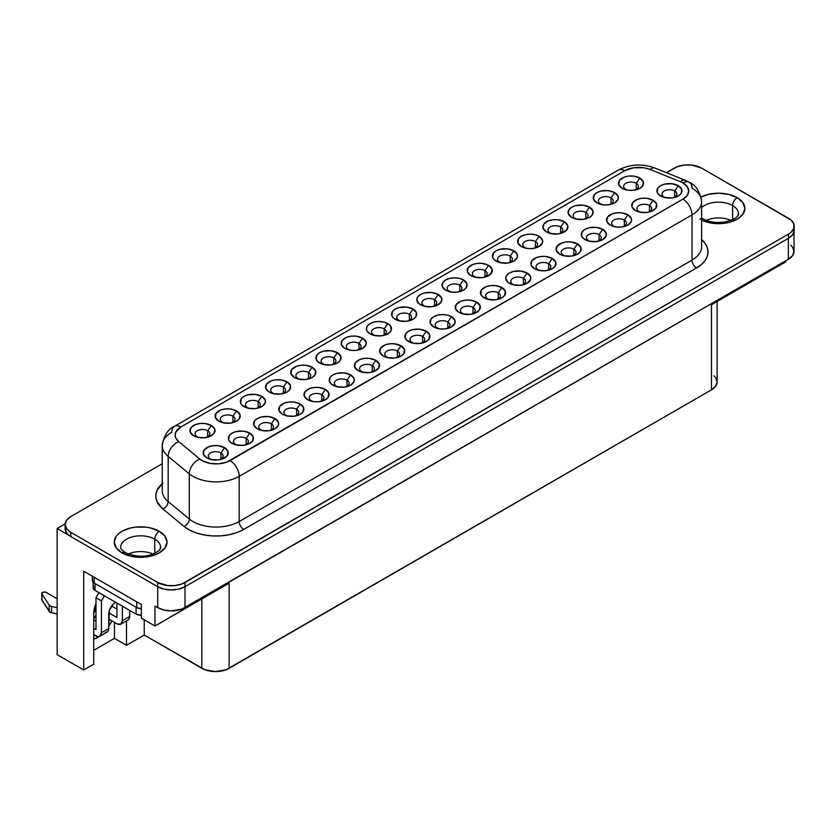 <?xml version="1.0" encoding="UTF-8"?>
<svg xmlns="http://www.w3.org/2000/svg" width="836" height="836" viewBox="0 0 836 836"><rect width="100%" height="100%" fill="white"/><g stroke="black" fill="none" stroke-linecap="round" stroke-linejoin="round"><path stroke-width="1.25" d="M744.897 208.436A26.386 15.236 0 0 0 737.174 197.672A26.386 15.236 180 0 1 744.897 208.436A26.386 15.236 180 0 1 729.703 222.23A26.386 15.236 180 0 1 701.613 220.129L708.416 222.512L718.521 223.672L728.616 222.512L737.174 219.21L742.89 214.267L744.897 208.436L742.89 202.605L737.174 197.662A26.386 15.236 0 0 0 701.08 197.014A26.386 15.236 0 0 1 737.174 197.672L728.616 194.36L718.521 193.2L708.416 194.36L701.07 197.003A26.386 15.236 180 0 1 737.174 197.662A6.437 3.72 120 0 0 732.618 205.551A6.437 3.72 -60 0 1 737.174 197.672L737.174 197.672A26.386 15.236 0 0 1 744.897 208.436M699.868 219.21A6.437 3.72 -60 0 1 703.076 218.896A6.437 3.72 120 0 0 702 218.593M738.282 215.249A19.949 11.516 180 0 0 732.618 205.551L732.618 219.596L732.618 205.551A19.949 11.516 180 0 0 701.613 207.589A19.949 11.516 180 0 1 732.618 205.551A19.949 11.516 180 0 1 738.47 213.702C737.101 214.925 740.633 218.06 724.425 222.042C715.888 223.087 708.771 222.042 703.076 218.896L701.613 217.945M121.983 552.847A6.437 3.72 -60 0 1 125.191 552.533C121.617 549.889 120.112 548.155 120.687 547.34A19.949 11.516 180 0 1 132.997 536.691A19.949 11.516 180 0 1 154.744 539.189A6.437 3.72 -60 0 1 159.289 531.309A26.386 15.236 0 0 1 167.022 542.073L165.005 536.242L159.289 531.299A26.386 15.236 180 0 1 167.022 542.073A26.386 15.236 180 0 1 150.731 556.149A26.386 15.236 180 0 1 121.983 552.847A26.386 15.236 180 0 1 114.25 542.073L116.256 547.904L121.983 552.847L130.541 556.149L140.636 557.309L150.731 556.149L159.289 552.847L165.005 547.904L167.022 542.073A26.386 15.236 0 0 0 159.289 531.309A26.386 15.236 0 0 0 130.541 528.007A26.386 15.236 0 0 0 114.25 542.073A26.386 15.236 180 0 1 130.541 527.997A26.386 15.236 180 0 1 159.289 531.299L159.289 531.309A6.437 3.72 120 0 0 154.744 539.189A19.949 11.516 180 0 1 160.397 548.886M120.865 545.793A19.949 11.516 180 0 1 134.262 536.419A19.949 11.516 180 0 1 154.744 539.189L154.744 553.233L154.744 539.189A19.949 11.516 180 0 1 160.585 547.34C158.83 550.224 162.121 549.409 152.424 554.205C143.813 557.33 134.732 556.776 125.191 552.533A6.437 3.72 120 0 0 123.289 552.324M152.925 554.017A19.949 11.516 0 0 0 128.347 554.017A19.949 11.516 180 0 1 152.925 554.017M624.283 220.067A7.399 4.274 0 0 0 613.812 220.067A7.399 4.274 0 0 0 613.812 226.117L610.175 225.062A12.55 7.242 180 0 1 610.175 214.821A12.55 7.242 180 0 1 627.92 214.821L624.283 220.067L624.283 226.117L624.283 220.067A7.399 4.274 180 0 1 626.446 223.097A7.399 4.274 180 0 1 622.245 226.943A7.399 4.274 0 0 0 624.283 220.067L627.92 214.821L621.493 212.835L616.602 212.835L612.077 213.911L607.458 217.172L606.737 221.352L610.175 225.062L616.602 227.047L621.493 227.047L627.92 225.062L631.358 221.352L631.358 218.53L627.92 214.821A12.55 7.242 180 0 1 623.228 226.765A12.55 7.242 180 0 1 614.868 226.765A12.55 7.242 180 0 1 610.175 225.062L613.812 226.117A7.399 4.274 180 0 1 611.649 223.097A7.399 4.274 180 0 1 616.216 219.147A7.399 4.274 180 0 1 624.283 220.067M585.827 212.428A7.399 4.274 0 0 0 575.367 212.428A7.399 4.274 0 0 0 575.367 218.468L571.73 217.423A12.55 7.242 180 0 1 571.73 207.171A12.55 7.242 180 0 1 589.474 207.171L585.827 212.428L585.827 218.468L585.827 212.428A7.399 4.274 180 0 1 588.001 215.448A7.399 4.274 180 0 1 583.8 219.304A7.399 4.274 0 0 0 585.827 212.428L589.474 207.171L583.047 205.186L575.795 205.604L571.73 207.171L569.002 209.522L568.292 213.713L571.73 217.423L575.795 218.99L583.047 219.398L589.474 217.423L592.191 215.071L592.902 210.881L589.474 207.171A12.55 7.242 180 0 1 584.782 219.126A12.55 7.242 180 0 1 576.412 219.126A12.55 7.242 180 0 1 571.73 217.423L575.367 218.468A7.399 4.274 180 0 1 573.203 215.448A7.399 4.274 180 0 1 577.77 211.498A7.399 4.274 180 0 1 585.827 212.428M649.488 205.52A7.399 4.274 0 0 0 639.028 205.52A7.399 4.274 0 0 0 639.028 211.56L635.381 210.505A12.55 7.242 180 0 1 635.381 200.264A12.55 7.242 180 0 1 653.125 200.264L649.488 205.52L649.488 211.56L649.488 205.52A7.399 4.274 180 0 1 651.662 208.54A7.399 4.274 180 0 1 647.451 212.396A7.399 4.274 0 0 0 649.488 205.52L653.125 200.264L646.709 198.278L641.808 198.278L637.283 199.365L632.664 202.615L631.953 206.795L635.381 210.505L639.456 212.083L646.709 212.49L651.223 211.414L655.852 208.154L656.563 203.974L653.125 200.264A12.55 7.242 180 0 1 648.443 212.219A12.55 7.242 180 0 1 640.073 212.219A12.55 7.242 180 0 1 635.381 210.505L639.028 211.56A7.399 4.274 180 0 1 636.854 208.54A7.399 4.274 180 0 1 641.421 204.59A7.399 4.274 180 0 1 649.488 205.52M611.043 197.871A7.399 4.274 0 0 0 600.572 197.871A7.399 4.274 0 0 0 600.572 203.911L596.935 202.866A12.55 7.242 180 0 1 596.935 192.614A12.55 7.242 180 0 1 614.679 192.614L611.043 197.871L611.043 203.911L611.043 197.871A7.399 4.274 180 0 1 613.206 200.891A7.399 4.274 180 0 1 609.005 204.747A7.399 4.274 0 0 0 611.043 197.871L614.679 192.614L608.253 190.639L601 191.047L596.935 192.614L594.218 194.966L593.497 199.156L596.935 202.866L603.362 204.851L608.253 204.851L614.679 202.866L618.117 199.156L618.117 196.324L614.679 192.614A12.55 7.242 180 0 1 609.987 204.569A12.55 7.242 180 0 1 601.627 204.569A12.55 7.242 180 0 1 596.935 202.866L600.572 203.911A7.399 4.274 180 0 1 598.409 200.891A7.399 4.274 180 0 1 602.975 196.951A7.399 4.274 180 0 1 611.043 197.871M674.694 190.963A7.399 4.274 0 0 0 664.233 190.963A7.399 4.274 0 0 0 664.233 197.003L660.597 195.958A12.55 7.242 180 0 1 660.597 185.707A12.55 7.242 180 0 1 678.341 185.707L674.694 190.963L674.694 197.003L674.694 190.963A7.399 4.274 180 0 1 676.867 193.983A7.399 4.274 180 0 1 672.667 197.839A7.399 4.274 0 0 0 674.694 190.963L678.341 185.707L671.914 183.721L664.662 184.139L660.597 185.707L657.869 188.058L657.159 192.249L659.029 194.861L664.662 197.526L671.914 197.933L678.341 195.958L681.058 193.607L681.768 189.417L678.341 185.707A12.55 7.242 180 0 1 673.649 197.662A12.55 7.242 180 0 1 665.278 197.662A12.55 7.242 180 0 1 660.597 195.958L664.233 197.003A7.399 4.274 180 0 1 662.07 193.983A7.399 4.274 180 0 1 666.637 190.033A7.399 4.274 180 0 1 674.694 190.963M636.248 183.314A7.399 4.274 0 0 0 625.788 183.314A7.399 4.274 0 0 0 625.788 189.364L622.141 188.309A12.55 7.242 180 0 1 622.141 178.068A12.55 7.242 180 0 1 639.885 178.068L636.248 183.314L636.248 189.364L636.248 183.314A7.399 4.274 180 0 1 638.411 186.344A7.399 4.274 180 0 1 634.21 190.19A7.399 4.274 0 0 0 636.248 183.314L639.885 178.068L633.469 176.082L628.567 176.082L624.043 177.159L619.424 180.419L618.713 184.599L622.141 188.309L628.567 190.294L633.469 190.294L639.885 188.309L642.612 185.958L643.323 181.778L639.885 178.068A12.55 7.242 180 0 1 635.203 190.012A12.55 7.242 180 0 1 626.833 190.012A12.55 7.242 180 0 1 622.141 188.309L625.788 189.364A7.399 4.274 180 0 1 623.614 186.344A7.399 4.274 180 0 1 628.181 182.394A7.399 4.274 180 0 1 636.248 183.314M271.366 423.831A7.399 4.274 0 0 0 260.895 423.831A7.399 4.274 0 0 0 260.895 429.871L257.258 428.816A12.55 7.242 180 0 1 257.258 418.575A12.55 7.242 180 0 1 275.002 418.575L271.366 423.831L271.366 429.871L271.366 423.831A7.399 4.274 180 0 1 273.529 426.851A7.399 4.274 180 0 1 269.328 430.697A7.399 4.274 0 0 0 271.366 423.831L275.002 418.575L268.575 416.589L261.323 417.007L257.258 418.575L254.541 420.926L253.82 425.106L257.258 428.816L261.323 430.394L268.575 430.801L275.002 428.816L278.44 425.106L278.44 422.284L275.002 418.575A12.55 7.242 180 0 1 270.31 430.53A12.55 7.242 180 0 1 261.95 430.53A12.55 7.242 180 0 1 257.258 428.816L260.895 429.871A7.399 4.274 180 0 1 258.732 426.851A7.399 4.274 180 0 1 263.298 422.901A7.399 4.274 180 0 1 271.366 423.831M258.125 401.625A7.399 4.274 0 0 0 247.655 401.625A7.399 4.274 0 0 0 247.655 407.675L244.018 406.62A12.55 7.242 180 0 1 244.018 396.379A12.55 7.242 180 0 1 261.762 396.379L258.125 401.625L258.125 407.675L258.125 401.625A7.399 4.274 180 0 1 260.289 404.645A7.399 4.274 180 0 1 256.088 408.501A7.399 4.274 0 0 0 258.125 401.625L261.762 396.379L255.335 394.393L248.083 394.801L244.018 396.379L241.29 398.72L240.58 402.91L242.45 405.523L248.083 408.187L255.335 408.605L261.762 406.62L265.2 402.91L265.2 400.078L261.762 396.379A12.55 7.242 180 0 1 257.07 408.323A12.55 7.242 180 0 1 248.71 408.323A12.55 7.242 180 0 1 244.018 406.62L247.655 407.675A7.399 4.274 180 0 1 245.491 404.645A7.399 4.274 180 0 1 250.058 400.705A7.399 4.274 180 0 1 258.125 401.625M232.91 416.182A7.399 4.274 0 0 0 222.449 416.182A7.399 4.274 0 0 0 222.449 422.222L218.802 421.177A12.55 7.242 180 0 1 218.802 410.925A12.55 7.242 180 0 1 236.557 410.925L232.91 416.182L232.91 422.222L232.91 416.182A7.399 4.274 180 0 1 235.083 419.202A7.399 4.274 180 0 1 230.882 423.058A7.399 4.274 0 0 0 232.91 416.182L236.557 410.925L230.13 408.95L225.229 408.95L220.704 410.027L216.085 413.277L215.374 417.467L218.802 421.177L222.878 422.744L230.13 423.152L236.557 421.177L239.274 418.826L239.984 414.635L236.557 410.925A12.55 7.242 180 0 1 231.865 422.88A12.55 7.242 180 0 1 223.494 422.88A12.55 7.242 180 0 1 218.802 421.177L222.449 422.222A7.399 4.274 180 0 1 220.276 419.202A7.399 4.274 180 0 1 224.853 415.252A7.399 4.274 180 0 1 232.91 416.182M246.15 438.377A7.399 4.274 0 0 0 235.689 438.377A7.399 4.274 0 0 0 235.689 444.428L232.053 443.373A12.55 7.242 180 0 1 232.053 433.132A12.55 7.242 180 0 1 249.797 433.132L246.15 438.377L246.15 444.428L246.15 438.377A7.399 4.274 180 0 1 248.323 441.398A7.399 4.274 180 0 1 244.122 445.254A7.399 4.274 0 0 0 246.15 438.377L249.797 433.132L243.37 431.146L236.118 431.554L232.053 433.132L229.325 435.472L228.615 439.663L230.485 442.275L236.118 444.94L243.37 445.358L249.797 443.373L252.514 441.021L253.224 436.831L249.797 433.132A12.55 7.242 180 0 1 245.105 445.076A12.55 7.242 180 0 1 236.734 445.076A12.55 7.242 180 0 1 232.053 443.373L235.689 444.428A7.399 4.274 180 0 1 233.526 441.398A7.399 4.274 180 0 1 238.093 437.458A7.399 4.274 180 0 1 246.15 438.377M220.944 452.934A7.399 4.274 0 0 0 210.484 452.934A7.399 4.274 0 0 0 210.484 458.974L206.837 457.929A12.55 7.242 180 0 1 206.837 447.678A12.55 7.242 180 0 1 224.581 447.678L220.944 452.934L220.944 458.974L220.944 452.934A7.399 4.274 180 0 1 223.118 455.954A7.399 4.274 180 0 1 218.907 459.81A7.399 4.274 0 0 0 220.944 452.934L224.581 447.678L218.165 445.703L213.264 445.703L208.739 446.779L204.12 450.029L203.409 454.22L206.837 457.929L210.912 459.497L218.165 459.904L222.689 458.828L227.308 455.578L228.019 451.388L224.581 447.678A12.55 7.242 180 0 1 219.899 459.633A12.55 7.242 180 0 1 211.529 459.633A12.55 7.242 180 0 1 206.837 457.929L210.484 458.974A7.399 4.274 180 0 1 208.31 455.954A7.399 4.274 180 0 1 212.877 452.004A7.399 4.274 180 0 1 220.944 452.934M207.704 430.739A7.399 4.274 0 0 0 197.244 430.739A7.399 4.274 0 0 0 197.244 436.779L193.597 435.723A12.55 7.242 180 0 1 193.597 425.482A12.55 7.242 180 0 1 211.341 425.482L207.704 430.739L207.704 436.779L207.704 430.739A7.399 4.274 180 0 1 209.867 433.759A7.399 4.274 180 0 1 205.666 437.615A7.399 4.274 0 0 0 207.704 430.739L211.341 425.482L204.924 423.497L200.023 423.497L195.499 424.583L190.88 427.833L190.169 432.013L193.597 435.723L197.672 437.301L204.924 437.709L209.439 436.632L214.068 433.372L214.779 429.192L211.341 425.482A12.55 7.242 180 0 1 206.659 437.437A12.55 7.242 180 0 1 198.289 437.437A12.55 7.242 180 0 1 193.597 435.723L197.244 436.779A7.399 4.274 180 0 1 195.07 433.759A7.399 4.274 180 0 1 199.637 429.808A7.399 4.274 180 0 1 207.704 430.739M346.992 380.161A7.399 4.274 0 0 0 336.521 380.161A7.399 4.274 0 0 0 336.521 386.211L332.885 385.156A12.55 7.242 180 0 1 332.885 374.915A12.55 7.242 180 0 1 350.629 374.915L346.992 380.161L346.992 386.211L346.992 380.161A7.399 4.274 180 0 1 349.155 383.191A7.399 4.274 180 0 1 344.954 387.037A7.399 4.274 0 0 0 346.992 380.161L350.629 374.915L344.202 372.929L336.95 373.337L332.885 374.915L330.157 377.266L329.447 381.446L331.317 384.058L336.95 386.723L344.202 387.141L350.629 385.156L354.067 381.446L354.067 378.624L350.629 374.915A12.55 7.242 180 0 1 345.937 386.859A12.55 7.242 180 0 1 337.577 386.859A12.55 7.242 180 0 1 332.885 385.156L336.521 386.211A7.399 4.274 180 0 1 334.358 383.191A7.399 4.274 180 0 1 338.925 379.241A7.399 4.274 180 0 1 346.992 380.161M333.752 357.965A7.399 4.274 0 0 0 323.281 357.965A7.399 4.274 0 0 0 323.281 364.005L319.645 362.96A12.55 7.242 180 0 1 319.645 352.708A12.55 7.242 180 0 1 337.389 352.708L333.752 357.965L333.752 364.005L333.752 357.965A7.399 4.274 180 0 1 335.915 360.985A7.399 4.274 180 0 1 331.714 364.841A7.399 4.274 0 0 0 333.752 357.965L337.389 352.708L330.962 350.733L323.71 351.141L319.645 352.708L316.917 355.06L316.207 359.25L318.077 361.863L323.71 364.527L330.962 364.945L337.389 362.96L340.106 360.609L340.816 356.418L337.389 352.708A12.55 7.242 180 0 1 332.697 364.663A12.55 7.242 180 0 1 324.326 364.663A12.55 7.242 180 0 1 319.645 362.96L323.281 364.005A7.399 4.274 180 0 1 321.118 360.985A7.399 4.274 180 0 1 325.685 357.045A7.399 4.274 180 0 1 333.752 357.965M321.776 394.717A7.399 4.274 0 0 0 311.316 394.717A7.399 4.274 0 0 0 311.316 400.757L307.669 399.712A12.55 7.242 180 0 1 307.669 389.461A12.55 7.242 180 0 1 325.423 389.461L321.776 394.717L321.776 400.757L321.776 394.717A7.399 4.274 180 0 1 323.95 397.737A7.399 4.274 180 0 1 319.749 401.594A7.399 4.274 0 0 0 321.776 394.717L325.423 389.461L318.997 387.486L314.096 387.486L309.571 388.562L304.952 391.812L304.241 396.003L307.669 399.712L314.096 401.698L318.997 401.698L325.423 399.712L328.14 397.361L328.851 393.171L325.423 389.461A12.55 7.242 180 0 1 320.731 401.416A12.55 7.242 180 0 1 312.361 401.416A12.55 7.242 180 0 1 307.669 399.712L311.316 400.757A7.399 4.274 180 0 1 309.142 397.737A7.399 4.274 180 0 1 313.719 393.798A7.399 4.274 180 0 1 321.776 394.717M308.536 372.522A7.399 4.274 0 0 0 298.076 372.522A7.399 4.274 0 0 0 298.076 378.562L294.429 377.517A12.55 7.242 180 0 1 294.429 367.265A12.55 7.242 180 0 1 312.183 367.265L308.536 372.522L308.536 378.562L308.536 372.522A7.399 4.274 180 0 1 310.71 375.542A7.399 4.274 180 0 1 306.498 379.398A7.399 4.274 0 0 0 308.536 372.522L312.183 367.265L305.757 365.28L300.855 365.28L296.331 366.367L291.712 369.616L291.001 373.807L294.429 377.517L298.504 379.084L305.757 379.492L312.183 377.517L314.9 375.165L315.611 370.975L312.183 367.265A12.55 7.242 180 0 1 307.491 379.22A12.55 7.242 180 0 1 299.121 379.22A12.55 7.242 180 0 1 294.429 377.517L298.076 378.562A7.399 4.274 180 0 1 295.902 375.542A7.399 4.274 180 0 1 300.469 371.592A7.399 4.274 180 0 1 308.536 372.522M296.571 409.274A7.399 4.274 0 0 0 286.111 409.274A7.399 4.274 0 0 0 286.111 415.314L282.464 414.269A12.55 7.242 180 0 1 282.464 404.018A12.55 7.242 180 0 1 300.208 404.018L296.571 409.274L296.571 415.314L296.571 409.274A7.399 4.274 180 0 1 298.734 412.294A7.399 4.274 180 0 1 294.533 416.15A7.399 4.274 0 0 0 296.571 409.274L300.208 404.018L293.791 402.032L288.89 402.032L284.365 403.119L279.746 406.369L279.036 410.56L282.464 414.269L286.539 415.837L293.791 416.244L300.208 414.269L302.935 411.918L303.646 407.728L300.208 404.018A12.55 7.242 180 0 1 295.526 415.973A12.55 7.242 180 0 1 287.156 415.973A12.55 7.242 180 0 1 282.464 414.269L286.111 415.314A7.399 4.274 180 0 1 283.937 412.294A7.399 4.274 180 0 1 288.504 408.344A7.399 4.274 180 0 1 296.571 409.274M283.331 387.078A7.399 4.274 0 0 0 272.86 387.078A7.399 4.274 0 0 0 272.86 393.119L269.223 392.063A12.55 7.242 180 0 1 269.223 381.822A12.55 7.242 180 0 1 286.967 381.822L283.331 387.078L283.331 393.119L283.331 387.078A7.399 4.274 180 0 1 285.494 390.099A7.399 4.274 180 0 1 281.293 393.944A7.399 4.274 0 0 0 283.331 387.078L286.967 381.822L280.541 379.837L275.65 379.837L271.125 380.923L266.506 384.173L265.785 388.353L269.223 392.063L273.299 393.641L280.541 394.049L286.967 392.063L289.695 389.712L290.405 385.532L286.967 381.822A12.55 7.242 180 0 1 282.275 393.777A12.55 7.242 180 0 1 273.915 393.777A12.55 7.242 180 0 1 269.223 392.063L272.86 393.119A7.399 4.274 180 0 1 270.697 390.099A7.399 4.274 180 0 1 275.263 386.148A7.399 4.274 180 0 1 283.331 387.078M573.862 249.18A7.399 4.274 0 0 0 563.401 249.18A7.399 4.274 0 0 0 563.401 255.22L559.754 254.175A12.55 7.242 180 0 1 559.754 243.924A12.55 7.242 180 0 1 577.509 243.924L573.862 249.18L573.862 255.22L573.862 249.18A7.399 4.274 180 0 1 576.035 252.2A7.399 4.274 180 0 1 571.824 256.056A7.399 4.274 0 0 0 573.862 249.18L577.509 243.924L571.082 241.938L566.181 241.938L561.656 243.025L557.037 246.275L556.327 250.466L559.754 254.175L563.83 255.743L571.082 256.15L577.509 254.175L580.226 251.824L580.936 247.634L577.509 243.924A12.55 7.242 180 0 1 572.817 255.879A12.55 7.242 180 0 1 564.446 255.879A12.55 7.242 180 0 1 559.754 254.175L563.401 255.22A7.399 4.274 180 0 1 561.228 252.2A7.399 4.274 180 0 1 565.794 248.25A7.399 4.274 180 0 1 573.862 249.18M535.416 241.531A7.399 4.274 0 0 0 524.945 241.531A7.399 4.274 0 0 0 524.945 247.581L521.309 246.526A12.55 7.242 180 0 1 521.309 236.285A12.55 7.242 180 0 1 539.053 236.285L535.416 241.531L535.416 247.581L535.416 241.531A7.399 4.274 180 0 1 537.579 244.551A7.399 4.274 180 0 1 533.378 248.407A7.399 4.274 0 0 0 535.416 241.531L539.053 236.285L534.988 234.707L530.181 234.153L525.384 234.707L521.309 236.285L518.592 238.626L517.871 242.816L521.309 246.526L527.735 248.511L532.626 248.511L539.053 246.526L542.491 242.816L542.491 239.995L539.053 236.285A12.55 7.242 180 0 1 534.361 248.229A12.55 7.242 180 0 1 526.001 248.229A12.55 7.242 180 0 1 521.309 246.526L524.945 247.581A7.399 4.274 180 0 1 522.782 244.551A7.399 4.274 180 0 1 527.349 240.611A7.399 4.274 180 0 1 535.416 241.531M599.078 234.623A7.399 4.274 0 0 0 588.607 234.623A7.399 4.274 0 0 0 588.607 240.663L584.97 239.618A12.55 7.242 180 0 1 584.97 229.367A12.55 7.242 180 0 1 602.714 229.367L599.078 234.623L599.078 240.663L599.078 234.623A7.399 4.274 180 0 1 601.241 237.643A7.399 4.274 180 0 1 597.04 241.499A7.399 4.274 0 0 0 599.078 234.623L602.714 229.367L596.287 227.392L589.035 227.8L584.97 229.367L582.243 231.718L581.532 235.909L583.403 238.521L589.035 241.186L596.287 241.604L602.714 239.618L606.152 235.909L606.152 233.077L602.714 229.367A12.55 7.242 180 0 1 598.022 241.322A12.55 7.242 180 0 1 589.652 241.322A12.55 7.242 180 0 1 584.97 239.618L588.607 240.663A7.399 4.274 180 0 1 586.444 237.643A7.399 4.274 180 0 1 591.01 233.704A7.399 4.274 180 0 1 599.078 234.623M560.622 226.984A7.399 4.274 0 0 0 550.161 226.984A7.399 4.274 0 0 0 550.161 233.025L546.514 231.969A12.55 7.242 180 0 1 546.514 221.728A12.55 7.242 180 0 1 564.258 221.728L560.622 226.984L560.622 233.025L560.622 226.984A7.399 4.274 180 0 1 562.795 230.004A7.399 4.274 180 0 1 558.584 233.85A7.399 4.274 0 0 0 560.622 226.984L564.258 221.728L557.842 219.743L552.941 219.743L548.416 220.829L543.797 224.079L543.087 228.259L546.514 231.969L550.59 233.547L557.842 233.955L562.367 232.868L566.986 229.618L567.696 225.438L564.258 221.728A12.55 7.242 180 0 1 559.577 233.683A12.55 7.242 180 0 1 551.206 233.683A12.55 7.242 180 0 1 546.514 231.969L550.161 233.025A7.399 4.274 180 0 1 547.988 230.004A7.399 4.274 180 0 1 552.554 226.054A7.399 4.274 180 0 1 560.622 226.984M523.451 278.284A7.399 4.274 0 0 0 512.98 278.284A7.399 4.274 0 0 0 512.98 284.334L509.343 283.279A12.55 7.242 180 0 1 509.343 273.038A12.55 7.242 180 0 1 527.088 273.038L523.451 278.284L523.451 284.334L523.451 278.284A7.399 4.274 180 0 1 525.614 281.304A7.399 4.274 180 0 1 521.413 285.16A7.399 4.274 0 0 0 523.451 278.284L527.088 273.038L520.661 271.052L513.409 271.46L509.343 273.038L506.626 275.378L505.665 278.158L507.776 282.181L513.409 284.846L520.661 285.264L527.088 283.279L530.526 279.569L530.526 276.747L527.088 273.038A12.55 7.242 180 0 1 522.395 284.982A12.55 7.242 180 0 1 514.035 284.982A12.55 7.242 180 0 1 509.343 283.279L512.98 284.334A7.399 4.274 180 0 1 510.817 281.304A7.399 4.274 180 0 1 515.384 277.364A7.399 4.274 180 0 1 523.451 278.284M484.995 270.645A7.399 4.274 0 0 0 474.534 270.645A7.399 4.274 0 0 0 474.534 276.685L470.887 275.629A12.55 7.242 180 0 1 470.887 265.388A12.55 7.242 180 0 1 488.642 265.388L484.995 270.645L484.995 276.685L484.995 270.645A7.399 4.274 180 0 1 487.169 273.665A7.399 4.274 180 0 1 482.968 277.521A7.399 4.274 0 0 0 484.995 270.645L488.642 265.388L482.215 263.403L477.314 263.403L472.789 264.489L468.17 267.739L467.46 271.919L470.887 275.629L474.963 277.207L482.215 277.615L486.74 276.538L491.359 273.288L492.07 269.098L488.642 265.388A12.55 7.242 180 0 1 483.95 277.343A12.55 7.242 180 0 1 475.579 277.343A12.55 7.242 180 0 1 470.887 275.629L474.534 276.685A7.399 4.274 180 0 1 472.361 273.665A7.399 4.274 180 0 1 476.938 269.714A7.399 4.274 180 0 1 484.995 270.645M510.211 256.088A7.399 4.274 0 0 0 499.74 256.088A7.399 4.274 0 0 0 499.74 262.128L496.103 261.083A12.55 7.242 180 0 1 496.103 250.831A12.55 7.242 180 0 1 513.847 250.831L510.211 256.088L510.211 262.128L510.211 256.088A7.399 4.274 180 0 1 512.374 259.108A7.399 4.274 180 0 1 508.173 262.964A7.399 4.274 0 0 0 510.211 256.088L513.847 250.831L507.421 248.856L500.168 249.264L496.103 250.831L493.376 253.183L492.665 257.373L494.536 259.986L500.168 262.65L507.421 263.058L513.847 261.083L517.285 257.373L517.285 254.541L513.847 250.831A12.55 7.242 180 0 1 509.155 262.786A12.55 7.242 180 0 1 500.785 262.786A12.55 7.242 180 0 1 496.103 261.083L499.74 262.128A7.399 4.274 180 0 1 497.577 259.108A7.399 4.274 180 0 1 502.143 255.158A7.399 4.274 180 0 1 510.211 256.088M548.656 263.737A7.399 4.274 0 0 0 538.185 263.737A7.399 4.274 0 0 0 538.185 269.777L534.549 268.722A12.55 7.242 180 0 1 534.549 258.481A12.55 7.242 180 0 1 552.293 258.481L548.656 263.737L548.656 269.777L548.656 263.737A7.399 4.274 180 0 1 550.819 266.757A7.399 4.274 180 0 1 546.619 270.603A7.399 4.274 0 0 0 548.656 263.737L552.293 258.481L545.866 256.495L540.976 256.495L536.451 257.582L531.832 260.832L531.111 265.012L534.549 268.722L538.624 270.3L545.866 270.707L552.293 268.722L555.02 266.37L555.731 262.19L552.293 258.481A12.55 7.242 180 0 1 547.611 270.436A12.55 7.242 180 0 1 539.241 270.436A12.55 7.242 180 0 1 534.549 268.722L538.185 269.777A7.399 4.274 180 0 1 536.022 266.757A7.399 4.274 180 0 1 540.589 262.807A7.399 4.274 180 0 1 548.656 263.737M372.198 365.614A7.399 4.274 0 0 0 361.727 365.614A7.399 4.274 0 0 0 361.727 371.654L358.09 370.599A12.55 7.242 180 0 1 358.09 360.358A12.55 7.242 180 0 1 375.834 360.358L372.198 365.614L372.198 371.654L372.198 365.614A7.399 4.274 180 0 1 374.361 368.634A7.399 4.274 180 0 1 370.16 372.49A7.399 4.274 0 0 0 372.198 365.614L375.834 360.358L369.407 358.372L364.517 358.372L359.992 359.459L355.373 362.709L354.652 366.889L358.09 370.599L362.166 372.177L369.407 372.584L373.932 371.508L378.562 368.248L379.272 364.068L375.834 360.358A12.55 7.242 180 0 1 371.142 372.313A12.55 7.242 180 0 1 362.782 372.313A12.55 7.242 180 0 1 358.09 370.599L361.727 371.654A7.399 4.274 180 0 1 359.564 368.634A7.399 4.274 180 0 1 364.13 364.684A7.399 4.274 180 0 1 372.198 365.614M358.957 343.408A7.399 4.274 0 0 0 348.487 343.408A7.399 4.274 0 0 0 348.487 349.458L344.85 348.403A12.55 7.242 180 0 1 344.85 338.162A12.55 7.242 180 0 1 362.594 338.162L358.957 343.408L358.957 349.458L358.957 343.408A7.399 4.274 180 0 1 361.121 346.438A7.399 4.274 180 0 1 356.92 350.284A7.399 4.274 0 0 0 358.957 343.408L362.594 338.162L356.167 336.176L351.277 336.176L346.752 337.253L342.133 340.513L341.412 344.693L344.85 348.403L351.277 350.388L356.167 350.388L362.594 348.403L366.032 344.693L366.032 341.872L362.594 338.162A12.55 7.242 180 0 1 357.902 350.106A12.55 7.242 180 0 1 349.542 350.106A12.55 7.242 180 0 1 344.85 348.403L348.487 349.458A7.399 4.274 180 0 1 346.323 346.438A7.399 4.274 180 0 1 350.89 342.488A7.399 4.274 180 0 1 358.957 343.408M459.79 285.201A7.399 4.274 0 0 0 449.319 285.201A7.399 4.274 0 0 0 449.319 291.241L445.682 290.186A12.55 7.242 180 0 1 445.682 279.945A12.55 7.242 180 0 1 463.426 279.945L459.79 285.201L459.79 291.241L459.79 285.201A7.399 4.274 180 0 1 461.953 288.221A7.399 4.274 180 0 1 457.752 292.067A7.399 4.274 0 0 0 459.79 285.201L463.426 279.945L459.361 278.367L454.554 277.824L449.758 278.367L445.682 279.945L442.965 282.296L442.244 286.476L445.682 290.186L452.109 292.172L456.999 292.172L463.426 290.186L466.154 287.835L466.864 283.655L463.426 279.945A12.55 7.242 180 0 1 458.745 291.9A12.55 7.242 180 0 1 450.374 291.9A12.55 7.242 180 0 1 445.682 290.186L449.319 291.241A7.399 4.274 180 0 1 447.155 288.221A7.399 4.274 180 0 1 451.722 284.271A7.399 4.274 180 0 1 459.79 285.201M434.584 299.748A7.399 4.274 0 0 0 424.113 299.748A7.399 4.274 0 0 0 424.113 305.788L420.477 304.743A12.55 7.242 180 0 1 420.477 294.491A12.55 7.242 180 0 1 438.221 294.491L434.584 299.748L434.584 305.788L434.584 299.748A7.399 4.274 180 0 1 436.747 302.768A7.399 4.274 180 0 1 432.546 306.624A7.399 4.274 0 0 0 434.584 299.748L438.221 294.491L431.794 292.516L424.542 292.924L420.477 294.491L417.76 296.843L416.798 299.622L418.909 303.646L424.542 306.31L431.794 306.728L438.221 304.743L441.659 301.033L441.659 298.201L438.221 294.491A12.55 7.242 180 0 1 433.529 306.446A12.55 7.242 180 0 1 425.169 306.446A12.55 7.242 180 0 1 420.477 304.743L424.113 305.788A7.399 4.274 180 0 1 421.95 302.768A7.399 4.274 180 0 1 426.517 298.828A7.399 4.274 180 0 1 434.584 299.748M409.368 314.305A7.399 4.274 0 0 0 398.908 314.305A7.399 4.274 0 0 0 398.908 320.345L395.271 319.3A12.55 7.242 180 0 1 395.271 309.048A12.55 7.242 180 0 1 413.015 309.048L409.368 314.305L409.368 320.345L409.368 314.305A7.399 4.274 180 0 1 411.542 317.325A7.399 4.274 180 0 1 407.341 321.181A7.399 4.274 0 0 0 409.368 314.305L413.015 309.048L406.589 307.063L399.336 307.481L395.271 309.048L392.544 311.4L391.833 315.59L393.704 318.202L399.336 320.867L406.589 321.275L413.015 319.3L415.732 316.948L416.443 312.758L413.015 309.048A12.55 7.242 180 0 1 408.323 321.003A12.55 7.242 180 0 1 399.953 321.003A12.55 7.242 180 0 1 395.271 319.3L398.908 320.345A7.399 4.274 180 0 1 396.734 317.325A7.399 4.274 180 0 1 401.311 313.375A7.399 4.274 180 0 1 409.368 314.305M375.73 335.738A7.399 4.274 180 0 1 373.702 334.902A7.399 4.274 180 0 1 371.529 331.882A7.399 4.274 180 0 1 376.095 327.931A7.399 4.274 180 0 1 384.163 328.861A7.399 4.274 0 0 0 373.702 328.861A7.399 4.274 0 0 0 373.702 334.902L370.055 333.846A12.55 7.242 180 0 1 370.055 323.605A12.55 7.242 180 0 1 387.8 323.605L384.163 328.861L384.163 334.902L384.163 328.861A7.399 4.274 180 0 1 386.336 331.882A7.399 4.274 180 0 1 382.125 335.738M397.403 351.057A7.399 4.274 0 0 0 386.943 351.057A7.399 4.274 0 0 0 386.943 357.097L383.296 356.052A12.55 7.242 180 0 1 383.296 345.801A12.55 7.242 180 0 1 401.05 345.801L397.403 351.057L397.403 357.097L397.403 351.057A7.399 4.274 180 0 1 399.577 354.077A7.399 4.274 180 0 1 395.365 357.933A7.399 4.274 0 0 0 397.403 351.057L401.05 345.801L394.623 343.815L389.722 343.815L385.197 344.902L380.579 348.152L379.868 352.343L383.296 356.052L387.371 357.62L394.623 358.027L401.05 356.052L403.767 353.701L404.478 349.511L401.05 345.801A12.55 7.242 180 0 1 396.358 357.756A12.55 7.242 180 0 1 387.988 357.756A12.55 7.242 180 0 1 383.296 356.052L386.943 357.097A7.399 4.274 180 0 1 384.769 354.077A7.399 4.274 180 0 1 389.336 350.127A7.399 4.274 180 0 1 397.403 351.057M422.608 336.5A7.399 4.274 0 0 0 412.148 336.5A7.399 4.274 0 0 0 412.148 342.541L408.511 341.496A12.55 7.242 180 0 1 408.511 331.244A12.55 7.242 180 0 1 426.255 331.244L422.608 336.5L422.608 342.541L422.608 336.5A7.399 4.274 180 0 1 424.782 339.52A7.399 4.274 180 0 1 420.581 343.377A7.399 4.274 0 0 0 422.608 336.5L426.255 331.244L419.829 329.269L412.576 329.677L408.511 331.244L405.784 333.595L405.073 337.786L406.944 340.398L412.576 343.063L419.829 343.481L426.255 341.496L428.972 339.144L429.683 334.954L426.255 331.244A12.55 7.242 180 0 1 421.563 343.199A12.55 7.242 180 0 1 413.193 343.199A12.55 7.242 180 0 1 408.511 341.496L412.148 342.541A7.399 4.274 180 0 1 409.985 339.52A7.399 4.274 180 0 1 414.551 335.581A7.399 4.274 180 0 1 422.608 336.5M447.824 321.954A7.399 4.274 0 0 0 437.353 321.954A7.399 4.274 0 0 0 437.353 327.994L433.717 326.939A12.55 7.242 180 0 1 433.717 316.698A12.55 7.242 180 0 1 451.461 316.698L447.824 321.954L447.824 327.994L447.824 321.954A7.399 4.274 180 0 1 449.987 324.974A7.399 4.274 180 0 1 445.787 328.82A7.399 4.274 0 0 0 447.824 321.954L451.461 316.698L447.396 315.12L442.589 314.576L437.792 315.12L433.717 316.698L431 319.049L430.279 323.229L433.717 326.939L440.144 328.924L445.034 328.924L451.461 326.939L454.899 323.229L454.899 320.407L451.461 316.698A12.55 7.242 180 0 1 446.769 328.652A12.55 7.242 180 0 1 438.409 328.652A12.55 7.242 180 0 1 433.717 326.939L437.353 327.994A7.399 4.274 180 0 1 435.19 324.974A7.399 4.274 180 0 1 439.757 321.024A7.399 4.274 180 0 1 447.824 321.954M473.03 307.397A7.399 4.274 0 0 0 462.569 307.397A7.399 4.274 0 0 0 462.569 313.437L458.922 312.382A12.55 7.242 180 0 1 458.922 302.141A12.55 7.242 180 0 1 476.666 302.141L473.03 307.397L473.03 313.437L473.03 307.397A7.399 4.274 180 0 1 475.193 310.417A7.399 4.274 180 0 1 470.992 314.273A7.399 4.274 0 0 0 473.03 307.397L476.666 302.141L470.25 300.155L465.349 300.155L460.824 301.242L456.205 304.492L455.495 308.672L458.922 312.382L462.998 313.96L470.25 314.367L474.764 313.291L479.394 310.041L480.104 305.851L476.666 302.141A12.55 7.242 180 0 1 471.985 314.096A12.55 7.242 180 0 1 463.614 314.096A12.55 7.242 180 0 1 458.922 312.382L462.569 313.437A7.399 4.274 180 0 1 460.396 310.417A7.399 4.274 180 0 1 464.962 306.467A7.399 4.274 180 0 1 473.03 307.397M498.235 292.84A7.399 4.274 0 0 0 487.775 292.84A7.399 4.274 0 0 0 487.775 298.88L484.138 297.835A12.55 7.242 180 0 1 484.138 287.584A12.55 7.242 180 0 1 501.882 287.584L498.235 292.84L498.235 298.88L498.235 292.84A7.399 4.274 180 0 1 500.409 295.86A7.399 4.274 180 0 1 496.208 299.716A7.399 4.274 0 0 0 498.235 292.84L501.882 287.584L495.455 285.609L490.554 285.609L486.029 286.685L481.411 289.935L480.7 294.126L482.571 296.738L488.203 299.403L495.455 299.81L501.882 297.835L504.599 295.484L505.31 291.294L501.882 287.584A12.55 7.242 180 0 1 497.19 299.539A12.55 7.242 180 0 1 488.82 299.539A12.55 7.242 180 0 1 484.138 297.835L487.775 298.88A7.399 4.274 180 0 1 485.601 295.86A7.399 4.274 180 0 1 490.178 291.91A7.399 4.274 180 0 1 498.235 292.84M701.613 239.577A39.125 22.593 180 0 1 696.587 267.959A6.437 3.72 60 0 1 692.03 260.08A32.688 18.873 0 0 0 701.613 246.735L701.613 201.549A32.688 18.873 180 0 1 692.03 214.894L239.19 476.342A32.688 18.873 180 0 1 189.302 473.824L168.161 456.393A32.688 18.873 180 0 1 162.247 445.567A32.688 18.873 180 0 1 171.819 432.222A12.874 7.43 60 0 1 174.494 426.329A12.874 7.43 60 0 1 180.921 426.966L624.711 170.743L633.604 167.785L643.856 167.785L650.094 169.468L680.285 181.673A19.824 11.443 180 0 1 682.939 182.948A12.874 7.43 -60 0 1 689.366 182.311A12.874 7.43 -60 0 1 692.03 188.204A32.688 18.873 180 0 1 701.613 201.549A32.688 18.873 0 0 1 692.03 214.894L692.03 260.08L692.03 214.894A12.874 7.43 -120 0 0 682.939 199.135L226.723 462.141L218.666 463.834L210.118 463.405L202.688 460.929L199.846 459.048L178.705 441.627L175.79 438.022L175.194 436.058L175.79 432.097L180.921 426.966A12.874 7.43 -120 0 0 174.494 426.329C168.193 428.763 164.117 435.18 162.247 445.567L162.247 490.753A32.688 18.873 0 0 0 168.161 501.579L168.161 456.393L168.161 501.579L189.302 519.01L189.302 473.824L189.302 519.01A32.688 18.873 0 0 0 239.19 521.528L239.19 476.342L239.19 521.528L692.03 260.08A32.688 18.873 0 0 0 701.613 246.735M685.133 180.252A12.874 6.03 112 0 0 680.285 181.673A19.824 11.443 180 0 1 682.939 182.948L687.234 186.658L688.739 191.047L687.234 195.425L682.939 199.135L230.088 460.584A12.874 7.43 60 0 1 239.19 476.342L692.03 214.894A12.874 7.43 60 0 0 682.939 199.135A19.824 11.443 180 0 0 682.939 182.948A12.874 7.43 120 0 1 689.366 182.311L685.112 180.242A12.874 6.03 -68 0 0 680.285 181.673L650.094 169.468A12.874 6.03 -68 0 1 654.943 168.046M98.084 637.304A23.168 13.376 -60 0 1 93.716 639.143L98.084 637.304L93.716 634.785L98.084 637.304A23.168 13.376 -60 0 0 99.432 636.468L98.084 637.304M226.211 584.573L154.963 626.007L154.963 606.037L157.701 607.615L157.701 586.705A19.301 11.15 0 0 0 184.996 586.705L788.547 238.25L788.547 234.049L788.547 238.25A19.301 11.15 0 0 0 794.2 230.37L792.727 234.634L788.547 238.25L184.996 586.705L184.996 607.615L184.996 582.504L788.547 234.049A19.301 11.15 180 0 0 794.2 226.169A19.301 11.15 180 0 0 788.547 218.29L701.634 168.109A19.301 11.15 180 0 0 674.338 168.109L666.407 172.686L677.264 166.719L684.214 165.058L691.748 165.058L701.634 168.109L790.95 219.972L793.834 223.996L793.834 228.343L790.95 232.356L788.547 234.049L182.07 583.894L175.111 585.555L167.587 585.555L157.701 582.504L70.788 532.323L66.598 528.707L65.135 524.444L66.598 520.18L70.788 516.564L162.247 463.761L70.788 516.564A19.301 11.15 180 0 0 65.135 524.444L65.135 528.645A19.301 11.15 0 0 0 69.304 535.573L66.452 532.699L65.135 528.551M159.289 531.299L150.731 527.997L145.778 527.129L135.484 527.129L130.541 527.997L121.983 531.299L118.702 533.608L116.256 536.242L114.25 542.073A26.386 15.236 0 0 1 130.541 528.007A26.386 15.236 0 0 1 159.289 531.309L159.289 531.299M162.895 483.051L157.147 490.157L155.966 494.034L155.966 497.974L157.147 501.851L162.895 508.967L184.024 526.398L189.647 530.087L196.512 533.002L204.308 534.977L212.668 535.939L221.185 535.834L229.461 534.664L237.1 532.49L243.746 529.407L696.587 267.959L701.446 264.542L705.062 260.633L707.287 256.401L708.04 251.991L707.287 247.581L705.062 243.349L701.446 239.441M93.642 586.36L93.151 587.781L95.043 590.415L136.08 614.105L141.315 615.171A6.437 3.72 0 0 1 136.08 614.105L95.043 590.415L95.043 583.528L95.043 590.415A6.437 3.72 0 0 1 93.151 587.781L93.151 582.243M92.827 579.003L92.336 580.424L94.217 583.058L136.77 607.615L141.315 608.702A6.437 3.72 0 0 1 136.77 607.615L94.217 583.058L94.217 577.279L94.217 583.058A6.437 3.72 0 0 1 92.336 580.424L92.336 576.192M129.664 610.405L129.664 616.445L122.39 620.646L122.39 606.204L122.39 620.646L120.792 624.189L116.925 623.802L108.732 619.068L116.925 623.802A7.723 4.462 60 0 0 120.792 624.189A7.723 4.462 60 0 0 122.39 620.646L129.664 616.445L129.664 610.405M115.567 602.202L112.954 604.313L109.255 610.708L108.732 628.526L101.459 632.737L101.459 600.896L104.395 595.807L101.459 600.896L95.994 597.74L98.93 592.661L95.994 597.74L101.459 600.896L101.459 632.737L99.86 636.269L98.084 636.614L93.716 634.576L95.994 635.882A7.723 4.462 60 0 0 99.86 636.269A7.723 4.462 60 0 0 101.459 632.737L108.732 628.526L108.732 614.032A9.656 5.57 -60 0 1 115.514 602.233M95.994 629.581L95.994 597.74L95.994 603.362L93.716 614.293A23.168 13.376 -60 0 1 95.994 603.362L95.994 629.581L93.716 628.264L95.994 629.581M116.925 617.501L116.925 603.049L116.925 617.501L108.816 612.809L116.925 617.501M83.715 571.207L83.715 669.981L93.716 664.202L93.716 614.293L93.716 664.202L83.715 669.981L83.715 571.207L141.315 604.47L83.715 571.207M715.459 301.357A19.301 11.15 180 0 1 711.467 304.722L785.631 261.898L785.631 260.842L785.631 261.898L711.467 304.722L711.467 389.837L229.137 668.309A19.301 11.15 0 0 1 201.831 668.309L201.831 598.952L201.831 668.309L144.231 635.047L126.487 645.287L114.469 638.359L93.716 650.335L114.469 638.359L126.487 645.287L126.487 620.897L126.487 645.287L144.231 635.047L144.231 619.81L144.231 635.047L204.757 669.688L215.489 671.569L226.211 669.688L711.467 389.837L715.647 386.222L717.121 381.958L715.647 377.684L713.86 375.761M65.156 523.911L57.141 528.54L69.304 535.573L57.141 528.54L65.156 523.911M57.141 654.64L83.715 669.981L57.141 654.64L57.141 528.54L57.141 654.64M93.716 618.912L95.994 615.056A23.168 13.376 120 0 1 93.716 618.901M687.067 164.859L688.53 164.849L687.067 164.859M223.327 585.493A19.301 11.15 180 0 0 229.137 583.183L229.137 668.309L229.137 583.183L154.963 626.007L141.315 618.128L154.963 626.007L154.963 606.037L157.701 607.615A19.301 11.15 0 0 0 184.996 607.615L788.358 259.264A19.301 11.15 0 0 0 794.022 251.385L792.549 255.649L788.358 259.264L788.358 238.354L788.358 259.264L182.07 609.005L171.349 610.886L163.96 610.029L157.701 607.615L157.701 586.705L70.788 536.524A19.301 11.15 180 0 1 69.304 535.573A19.301 11.15 0 0 0 70.788 536.524L70.788 532.323A19.301 11.15 180 0 1 65.135 524.444M141.315 604.47L141.315 618.128L141.315 604.47M713.86 303.029L711.467 304.722L711.467 389.837A19.301 11.15 0 0 0 717.121 381.958L717.121 301.451M790.762 245.199L792.549 247.122L794.022 251.385L794.022 231.896M111.794 620.834A23.168 13.376 -60 0 1 108.732 626.613L111.794 620.834M114.469 638.359L114.469 622.381L114.469 638.359M184.996 586.705L178.737 589.119L171.349 589.976L163.96 589.119L157.701 586.705L70.788 536.524L70.788 532.323L157.701 582.504L157.701 586.705L157.701 582.504A19.301 11.15 180 0 0 184.996 582.504L184.996 586.705M382.125 335.727A7.399 4.274 0 0 0 384.163 328.861L387.8 323.605A12.55 7.242 180 0 1 383.118 335.56A12.55 7.242 180 0 1 374.747 335.56A12.55 7.242 180 0 1 370.055 333.846L374.131 335.424L381.383 335.832L385.898 334.755L389.367 332.749L391.238 330.136L390.527 325.956L387.8 323.605L383.734 322.038L378.927 321.484L374.131 322.038L370.055 323.605L367.338 325.956L366.387 328.726L367.338 331.495L370.055 333.846L373.702 334.902A7.399 4.274 0 0 0 375.73 335.727M239.19 476.342A12.874 7.43 -120 0 0 230.088 460.584A19.824 11.443 180 0 1 199.846 459.048A12.874 8.611 129.5 0 0 189.302 473.824A32.688 18.873 0 0 0 239.19 476.342M162.247 445.504A32.688 18.873 0 0 0 168.161 456.393L189.302 473.824A12.874 8.611 -50.5 0 1 199.846 459.048L178.705 441.627A12.874 8.611 129.5 0 0 168.161 456.393A12.874 8.611 -50.5 0 1 178.705 441.627A19.824 11.443 180 0 1 180.921 426.966L624.711 170.743A19.824 11.443 180 0 1 650.094 169.468A12.874 6.03 112 0 1 654.922 168.036L685.112 180.242M654.922 168.036C642.184 163.438 629.968 164.128 618.285 170.105A12.874 7.43 60 0 1 624.711 170.743A12.874 7.43 -120 0 0 618.285 170.105L174.494 426.329M243.746 529.407A39.125 22.593 180 0 1 184.024 526.398A6.437 4.305 129.5 0 0 189.302 519.01A32.688 18.873 0 0 0 239.19 521.528A6.437 3.72 -120 0 0 243.746 529.407A6.437 3.72 60 0 1 239.19 521.528L692.03 260.08A6.437 3.72 -120 0 0 696.587 267.959L243.746 529.407M189.302 519.01A6.437 4.305 -50.5 0 1 184.024 526.398L162.895 508.967A6.437 4.305 129.5 0 0 168.161 501.579L189.302 519.01M162.247 490.69A32.688 18.873 0 0 0 168.161 501.579A6.437 4.305 -50.5 0 1 162.895 508.967A39.125 22.593 180 0 1 162.247 483.595M439.391 328.82A7.399 4.274 180 0 1 437.353 327.994A7.399 4.274 0 0 0 439.391 328.82M426.151 306.624A7.399 4.274 180 0 1 424.113 305.788A7.399 4.274 0 0 0 426.151 306.624M400.946 321.181A7.399 4.274 180 0 1 398.908 320.345A7.399 4.274 0 0 0 400.946 321.181M414.186 343.377A7.399 4.274 180 0 1 412.148 342.541A7.399 4.274 0 0 0 414.186 343.377M464.597 314.273A7.399 4.274 180 0 1 462.569 313.437A7.399 4.274 0 0 0 464.597 314.273M489.812 299.716A7.399 4.274 180 0 1 487.775 298.88A7.399 4.274 0 0 0 489.812 299.716M451.356 292.067A7.399 4.274 180 0 1 449.319 291.241A7.399 4.274 0 0 0 451.356 292.067M388.97 357.933A7.399 4.274 180 0 1 386.943 357.097A7.399 4.274 0 0 0 388.97 357.933M515.018 285.16A7.399 4.274 180 0 1 512.98 284.334A7.399 4.274 0 0 0 515.018 285.16M476.572 277.521A7.399 4.274 180 0 1 474.534 276.685A7.399 4.274 0 0 0 476.562 277.521M540.223 270.603A7.399 4.274 180 0 1 538.185 269.777A7.399 4.274 0 0 0 540.223 270.603M501.778 262.964A7.399 4.274 180 0 1 499.74 262.128A7.399 4.274 0 0 0 501.778 262.964M363.764 372.49A7.399 4.274 180 0 1 361.727 371.654A7.399 4.274 0 0 0 363.764 372.48M350.524 350.284A7.399 4.274 180 0 1 348.487 349.458A7.399 4.274 0 0 0 350.524 350.284M325.319 364.841A7.399 4.274 180 0 1 323.281 364.005A7.399 4.274 0 0 0 325.319 364.841M338.559 387.037A7.399 4.274 180 0 1 336.521 386.211A7.399 4.274 0 0 0 338.559 387.037M313.354 401.594A7.399 4.274 180 0 1 311.316 400.757A7.399 4.274 0 0 0 313.354 401.594M300.103 379.398A7.399 4.274 180 0 1 298.076 378.562A7.399 4.274 0 0 0 300.103 379.398M526.983 248.407A7.399 4.274 180 0 1 524.945 247.581A7.399 4.274 0 0 0 526.983 248.407M565.429 256.056A7.399 4.274 180 0 1 563.401 255.22A7.399 4.274 0 0 0 565.429 256.056M590.644 241.499A7.399 4.274 180 0 1 588.607 240.663A7.399 4.274 0 0 0 590.644 241.499M552.188 233.85A7.399 4.274 180 0 1 550.161 233.025A7.399 4.274 0 0 0 552.188 233.85M288.138 416.15A7.399 4.274 180 0 1 286.111 415.314A7.399 4.274 0 0 0 288.138 416.15M274.898 393.944A7.399 4.274 180 0 1 272.86 393.119A7.399 4.274 0 0 0 274.898 393.944M615.85 226.943A7.399 4.274 180 0 1 613.812 226.117A7.399 4.274 0 0 0 615.85 226.943M577.404 219.304A7.399 4.274 180 0 1 575.367 218.468A7.399 4.274 0 0 0 577.404 219.304M641.055 212.396A7.399 4.274 180 0 1 639.028 211.56A7.399 4.274 0 0 0 641.055 212.396M602.61 204.747A7.399 4.274 180 0 1 600.572 203.911A7.399 4.274 0 0 0 602.61 204.747M666.271 197.839A7.399 4.274 180 0 1 664.233 197.003A7.399 4.274 0 0 0 666.271 197.839M627.815 190.19A7.399 4.274 180 0 1 625.788 189.364A7.399 4.274 0 0 0 627.815 190.19M262.932 430.697A7.399 4.274 180 0 1 260.895 429.871A7.399 4.274 0 0 0 262.932 430.697M249.692 408.501A7.399 4.274 180 0 1 247.655 407.675A7.399 4.274 0 0 0 249.692 408.501M237.727 445.254A7.399 4.274 180 0 1 235.689 444.428A7.399 4.274 0 0 0 237.727 445.254M224.487 423.058A7.399 4.274 180 0 1 222.449 422.222A7.399 4.274 0 0 0 224.487 423.058M212.511 459.81A7.399 4.274 180 0 1 210.484 458.974A7.399 4.274 0 0 0 212.511 459.81M199.271 437.615A7.399 4.274 180 0 1 197.244 436.779A7.399 4.274 0 0 0 199.271 437.615M136.77 601.836L136.77 607.615L136.77 601.836M41.8 599.809L50.118 612.286L57.141 613.906L51.56 612.798L51.56 606.497A3.856 2.226 180 0 1 49.199 605.17L41.967 593.988A2.571 1.484 180 0 1 41.8 593.476A2.571 1.484 180 0 1 43.388 592.097A2.571 1.484 180 0 1 46.189 592.421L43.785 592.024L41.936 593.006L41.967 600.3L41.967 593.988L49.199 605.17L49.199 611.471L49.199 605.17L51.56 606.497L51.56 612.798A3.856 2.226 0 0 1 49.199 611.471L41.967 600.3A2.571 1.484 0 0 1 41.8 599.778L41.8 593.476M95.994 621.179L93.716 619.863L95.994 621.179M57.141 598.743L46.189 592.421L57.141 598.743M105.367 632.413L107.133 632.068L108.325 630.699L108.732 628.526A7.723 4.462 -120 0 1 107.133 632.068L99.86 636.269M95.377 605.055L95.994 605.41L95.377 605.055M95.994 611.722L94.008 610.573L95.994 611.722M116.925 609.089L111.575 605.995L116.925 609.089M128.065 619.978L129.256 618.619L129.664 616.445A7.723 4.462 -120 0 1 128.065 619.978L120.792 624.189M57.141 607.594L51.56 606.497L57.141 607.594M136.08 607.229L136.08 614.105L136.08 607.229M706.221 220.38A19.949 11.516 180 0 1 730.81 220.38A19.949 11.516 0 0 0 706.221 220.38M794.2 226.169L794.2 230.37M689.366 182.311C695.667 184.756 699.742 191.162 701.613 201.549"/></g></svg>
